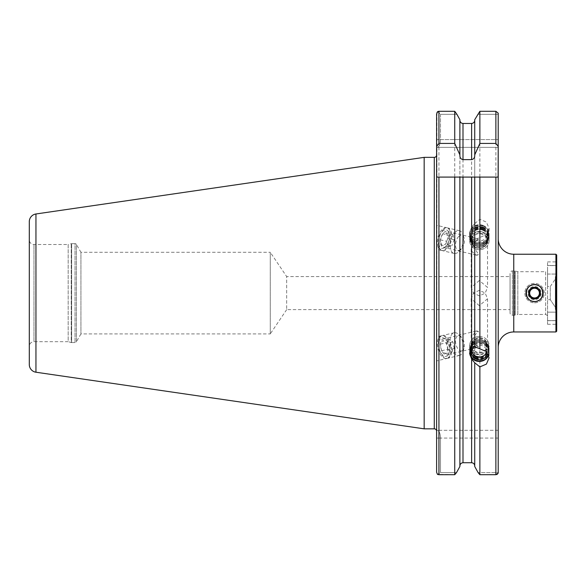 <?xml version="1.0" encoding="UTF-8"?>
<svg xmlns="http://www.w3.org/2000/svg" width="586" height="586" viewBox="0 0 586 586"><rect width="100%" height="100%" fill="white"/><g stroke="black" fill="none" stroke-linecap="round" stroke-linejoin="round"><path stroke-width="0.44" stroke-dasharray="2.93 2.2" d="M498.21 238.685L498.21 347.513M534.549 301.263C524.016 301.768 524.016 284.43 534.549 284.935C524.009 284.422 524.03 301.783 534.549 301.263C545.083 301.775 545.068 284.415 534.549 284.935C545.068 284.43 545.09 301.753 534.549 301.263M547.566 261.905L556.29 261.905L556.29 265.583L547.566 265.583L547.566 261.905L547.566 274.058L547.566 265.502L556.583 265.502L556.29 261.905L556.7 261.034L556.7 271.992L556.18 274.058L556.7 271.992L556.7 314.206L556.7 261.034M547.566 265.502L556.583 265.502L547.566 265.502M547.566 270.6L547.566 315.598L547.566 270.6L545.625 271.721L545.625 314.477L545.625 271.721L517.834 271.721L517.834 314.477L515.233 315.173A2.329 2.329 0 0 1 514.625 315.253L512.391 315.253A2.329 2.329 0 0 1 510.062 312.917L510.062 273.274L510.062 312.917M547.566 315.598L545.625 314.477L517.834 314.477L517.834 271.721L515.233 271.025A2.329 2.329 0 0 0 514.625 270.944L512.391 270.944A2.329 2.329 0 0 0 510.062 273.274M479.355 336.467A9.713 9.127 180 0 0 469.642 345.601A9.713 9.127 180 0 0 479.355 354.728A9.713 9.127 180 0 0 489.076 345.601A9.713 9.127 180 0 0 479.355 336.467M479.355 337.734A8.16 7.669 180 0 0 471.195 345.403A8.16 7.669 180 0 0 479.355 353.072A8.16 7.669 180 0 0 487.523 345.403A8.16 7.669 180 0 0 479.355 337.734M471.54 339.484L471.195 337.236L476.044 331.09L478.491 331.632C475.019 334.423 472.704 337.756 471.54 341.638L471.195 344.048L476.044 347.872L478.491 346.883L476.162 345.176L471.54 339.484M479.355 305.68L471.195 298.75L473.598 292.956L479.355 290.341L485.135 292.971L487.523 298.75L479.355 305.68M474.733 346.722L474.733 177.089M471.54 251.094L476.044 255.108L478.491 254.566L471.195 242.143L471.54 240.179L476.044 238.319L478.491 239.315L476.162 241.022L471.195 248.962L471.54 251.094M479.355 280.518L471.195 287.448L473.591 293.234L479.355 295.857L485.127 293.227L487.523 287.448L479.355 280.518M479.355 233.125A8.16 7.669 180 0 0 471.195 240.795A8.16 7.669 180 0 0 479.355 248.464A8.16 7.669 180 0 0 487.523 240.795A8.16 7.669 180 0 0 479.355 233.125M479.355 231.47A9.713 9.127 180 0 0 469.642 240.597A9.713 9.127 180 0 0 479.355 249.731A9.713 9.127 180 0 0 489.076 240.597A9.713 9.127 180 0 0 479.355 231.47M474.733 223.596L479.875 219.296L486.409 222.087L489.076 228.328L486.409 234.649L474.733 239.652C474.242 240.297 473.202 239.806 471.627 238.18L469.642 232.62L471.627 227.126L474.733 223.596L474.733 119.683L474.733 223.413M437.661 245.314A11.661 6.285 103.5 0 0 441.353 250.398A11.661 6.285 103.5 0 0 448.488 245.131A11.661 6.285 103.5 0 0 450.48 232.796A11.661 6.285 103.5 0 0 446.788 227.72A11.661 6.285 103.5 0 0 439.654 232.986A11.661 6.285 103.5 0 0 437.661 245.314M440.628 243.688A8.16 4.402 103.5 0 0 443.214 247.241A8.16 4.402 103.5 0 0 448.202 243.556A8.16 4.402 103.5 0 0 449.601 234.927A8.16 4.402 103.5 0 0 447.015 231.367A8.16 4.402 103.5 0 0 442.02 235.059A8.16 4.402 103.5 0 0 440.628 243.688M436.607 229.47L436.607 246.376L436.607 225.28L446.788 227.72M441.353 250.398L436.607 249.255L436.607 245.065M450.48 347.139A11.661 6.285 -103.5 0 0 441.353 335.8A11.661 6.285 -103.5 0 0 437.661 347.139A11.661 6.285 -103.5 0 0 446.788 358.478A11.661 6.285 -103.5 0 0 450.48 347.139M449.601 346.89A8.16 4.402 -103.5 0 0 443.214 338.95A8.16 4.402 -103.5 0 0 440.628 346.89A8.16 4.402 -103.5 0 0 447.015 354.83A8.16 4.402 -103.5 0 0 449.601 346.89M436.607 350.465L436.607 337.038L436.607 360.917L446.788 358.478M441.353 335.8L436.607 336.935L436.607 347.395M68.166 341.682L33.966 341.682L33.966 244.516L33.966 341.682A4.666 4.666 0 0 0 29.3 346.341L29.3 239.85A4.666 4.666 0 0 0 33.966 244.516L68.166 244.516L68.166 341.682L71.228 342.502L71.228 243.695L71.228 342.502A1.553 1.553 0 0 0 71.631 342.554L71.631 243.644A1.553 1.553 0 0 0 71.228 243.695L68.166 244.516L68.166 341.682M75.037 342.554L71.631 342.554L71.631 243.644L75.037 243.644L75.037 342.554L75.037 243.644A1.553 1.553 0 0 1 76.385 244.421L76.385 341.777A1.553 1.553 0 0 1 75.037 342.554M80.934 333.91L76.385 341.777L76.385 244.421L80.934 252.288L80.934 333.91L80.934 252.288L270.263 252.288L270.263 333.91L80.934 333.91M286.686 309.613L270.263 333.91L270.263 252.288L286.686 276.577L286.686 309.613L286.686 276.577L510.062 276.577L510.062 309.613L286.686 309.613M436.607 431.164L436.607 438.064L436.607 431.164M454.743 177.089L436.607 177.089L436.607 155.026L436.607 430.292L498.21 430.292L498.21 473.1L498.21 438.064L498.21 472.602L478.117 472.602L498.21 472.602M476.162 255.13A8.16 4.402 103.5 0 0 478.491 254.566M478.491 331.632A8.16 4.402 -103.5 0 0 476.162 331.061M555.338 277.134L556.18 274.058L555.338 277.134L555.338 309.056L555.338 277.134M556.18 312.14L555.338 309.056L556.7 314.206L556.18 312.14L547.566 312.14L547.566 324.285L547.566 286.51L550.291 286.51L555.338 278.987L555.338 307.211L555.338 278.987L550.291 286.51L550.291 299.688L550.291 286.51L547.566 286.51L547.566 299.688L550.291 299.688L547.566 299.688L547.566 312.14L556.18 312.14M556.7 320.674L556.29 320.615L556.7 320.674L556.29 320.615L556.7 320.674L556.7 325.164L556.7 314.206L556.7 320.674M556.29 320.615L556.29 324.285L556.29 320.615L547.566 320.615L556.29 320.615M555.338 309.056L555.338 307.211L550.291 299.688L555.338 307.211L555.338 309.056M459.885 155.546L459.885 120.225C460.047 122.159 461.079 123.236 462.999 123.463L471.627 123.463L471.627 227.126M474.733 239.652L474.733 362.602M474.733 239.476L474.733 466.515M479.875 237.535L479.875 474.711L496.921 474.543M498.21 114.321L477.715 114.321L498.21 114.321L498.21 139.578L498.21 113.171L495.873 111.289L479.875 111.289L479.875 219.296M510.062 309.613L510.062 276.577M476.162 345.176A8.16 4.402 -103.5 0 0 478.491 346.883M478.491 239.315A8.16 4.402 103.5 0 0 476.162 241.022M459.885 119.683L459.885 177.089M474.733 155.546L474.733 119.683M437.735 111.56L440.496 114.321L437.735 111.56L438.936 111.289L454.743 111.289L454.743 474.711L437.442 474.338L440.496 472.602L440.496 438.064C440.291 433.376 439.214 430.783 437.273 430.292L436.607 430.292M436.958 112.578L436.607 472.221L436.607 438.064L440.496 438.064L436.607 438.064M459.885 120.225L459.885 466.515M498.21 113.171L498.21 147.357L498.21 139.578L498.21 147.357L437.273 147.357L498.21 147.357M436.607 113.97L436.607 147.357L436.607 139.578L440.496 139.578C440.291 144.266 439.214 146.859 437.273 147.357L436.607 147.357L437.273 147.357C439.214 146.859 440.291 144.266 440.496 139.578L436.607 139.578L436.607 113.97M498.21 438.064L498.21 430.292L498.21 438.064L440.496 438.064L498.21 438.064M29.3 239.85L29.3 346.341M29.3 221.669L29.3 364.529M424.169 157.363L424.169 428.835M498.21 430.292L437.273 430.292C439.214 430.783 440.291 433.376 440.496 438.064L440.496 472.602L456.509 472.602L440.496 472.602L437.442 474.338M440.496 114.321L440.496 139.578L498.21 139.578L440.496 139.578L440.496 114.321L456.904 114.321L440.496 114.321M462.999 177.089L471.627 177.089M479.875 177.089L498.115 177.089M556.7 255.013L556.7 331.185M555.924 254.236L555.924 331.962M547.566 286.51L547.566 274.058L547.566 286.51M539.039 291.249A4.856 4.856 0 0 1 538.395 296.062M533.831 298.472A5.421 5.421 0 0 1 529.173 292.385A5.421 5.421 0 0 1 535.26 287.719A5.421 5.421 0 0 1 539.926 293.813A5.421 5.421 0 0 1 533.831 298.472M533.678 299.629A6.593 6.593 0 0 1 528.015 292.231A6.593 6.593 0 0 1 535.414 286.569A6.593 6.593 0 0 1 541.076 293.967A6.593 6.593 0 0 1 533.678 299.629M533.465 301.211A8.182 8.182 0 0 1 526.433 292.018A8.182 8.182 0 0 1 535.626 284.986A8.182 8.182 0 0 1 542.658 294.179A8.182 8.182 0 0 1 533.465 301.211M533.267 302.728A9.713 9.713 0 0 1 524.917 291.813A9.713 9.713 0 0 1 535.831 283.47A9.713 9.713 0 0 1 544.182 294.384A9.713 9.713 0 0 1 533.267 302.728A9.713 9.713 0 0 1 524.917 291.813A9.713 9.713 0 0 1 535.831 283.47A9.713 9.713 0 0 1 544.182 294.384A9.713 9.713 0 0 1 533.267 302.728M530.059 294.948A4.856 4.856 0 0 1 530.696 290.136M445.939 356.442A9.508 5.12 -103.5 0 0 449.191 346.59A9.508 5.12 -103.5 0 0 442.21 337.836A9.508 5.12 -103.5 0 0 438.951 347.696A9.508 5.12 -103.5 0 0 445.939 356.442M447.382 358.31A11.661 6.285 -103.5 0 0 447.807 358.236A11.661 6.285 -103.5 0 0 451.293 345.828A11.661 6.285 -103.5 0 0 442.804 335.485A11.661 6.285 -103.5 0 0 442.379 335.558A11.661 6.285 -103.5 0 0 438.892 347.967A11.661 6.285 -103.5 0 0 447.382 358.31M459.094 355.504A11.661 6.285 -103.5 0 0 459.519 355.431A11.661 6.285 -103.5 0 0 462.801 351.864A11.661 6.285 -103.5 0 0 458.633 334.438A11.661 6.285 -103.5 0 0 454.516 332.68A11.661 6.285 -103.5 0 0 454.091 332.753A11.661 6.285 -103.5 0 0 450.605 345.161A11.661 6.285 -103.5 0 0 459.094 355.504M461.512 350.933A7.772 4.19 -103.5 0 0 463.987 348.509A7.772 4.19 -103.5 0 0 461.204 336.891A7.772 4.19 -103.5 0 0 458.464 335.719A7.772 4.19 -103.5 0 0 455.798 343.777A7.772 4.19 -103.5 0 0 461.512 350.933M447.872 350.098L446.554 343.506L442.752 340.554L440.269 344.187L441.588 350.772L445.389 353.732L447.872 350.098L454.238 348.567L451.762 352.201L445.389 353.732M441.588 350.772L447.96 349.249L451.762 352.201M447.96 349.249L446.635 342.656L440.269 344.187M446.635 342.656L449.118 339.023L442.752 340.554M454.238 348.567L452.919 341.982L449.118 339.023M452.919 341.982L446.554 343.506M471.144 348.685A9.171 8.622 0 0 1 483.098 344.641A9.171 8.622 0 0 1 488.321 354.332M469.664 352.948A9.713 9.127 0 0 1 469.642 352.325A9.713 9.127 0 0 1 483.318 343.989A9.713 9.127 0 0 1 489.076 352.325A9.713 9.127 0 0 1 488.614 355.094M475.4 359.929A9.713 9.127 0 0 1 469.642 351.593A9.713 9.127 0 0 1 483.318 343.257A9.713 9.127 0 0 1 489.076 351.593A9.713 9.127 0 0 1 475.4 359.929M475.715 358.588A8.937 8.402 0 0 1 471.195 347.491A8.937 8.402 0 0 1 483.003 343.242A8.937 8.402 0 0 1 487.523 354.34A8.937 8.402 0 0 1 475.715 358.588M475.4 359.013A9.713 9.127 0 0 1 470.485 346.956A9.713 9.127 0 0 1 483.318 342.341A9.713 9.127 0 0 1 488.233 354.398A9.713 9.127 0 0 1 475.4 359.013M475.715 357.665A8.937 8.402 0 0 1 471.195 346.575A8.937 8.402 0 0 1 483.003 342.327A8.937 8.402 0 0 1 487.523 353.424A8.937 8.402 0 0 1 475.715 357.665M475.4 358.097A9.713 9.127 0 0 1 470.485 346.033A9.713 9.127 0 0 1 483.318 341.418A9.713 9.127 0 0 1 488.233 353.483A9.713 9.127 0 0 1 475.4 358.097M475.715 356.749A8.937 8.402 0 0 1 471.195 345.659A8.937 8.402 0 0 1 483.003 341.411A8.937 8.402 0 0 1 487.523 352.501A8.937 8.402 0 0 1 475.715 356.749M475.4 357.182A9.713 9.127 0 0 1 470.485 345.117A9.713 9.127 0 0 1 483.318 340.503A9.713 9.127 0 0 1 488.233 352.56A9.713 9.127 0 0 1 475.4 357.182M475.715 355.834A8.937 8.402 0 0 1 471.195 344.736A8.937 8.402 0 0 1 483.003 340.495A8.937 8.402 0 0 1 487.523 351.585A8.937 8.402 0 0 1 475.715 355.834M475.4 356.259A9.713 9.127 0 0 1 469.642 347.923A9.713 9.127 0 0 1 483.318 339.587A9.713 9.127 0 0 1 489.076 347.923A9.713 9.127 0 0 1 475.4 356.259M475.4 353.937A9.713 9.127 0 0 1 469.642 345.601A9.713 9.127 0 0 1 483.318 337.258A9.713 9.127 0 0 1 489.076 345.601A9.713 9.127 0 0 1 475.4 353.937M476.22 351.805A7.699 7.23 0 0 1 472.331 342.253A7.699 7.23 0 0 1 482.498 338.591A7.699 7.23 0 0 1 486.387 348.15A7.699 7.23 0 0 1 476.22 351.805M482.527 340.327A7.772 7.303 0 0 1 487.134 347A7.772 7.303 0 0 1 476.191 353.673A7.772 7.303 0 0 1 471.584 347A7.772 7.303 0 0 1 482.527 340.327M474.733 346.641A7.772 7.303 0 0 1 482.527 345.843A7.772 7.303 0 0 1 487.127 352.354M483.098 225.815A9.171 8.622 180 0 0 470.983 230.173A9.171 8.622 180 0 0 475.62 241.557A9.171 8.622 180 0 0 487.735 237.198A9.171 8.622 180 0 0 483.098 225.815M483.318 225.537A9.713 9.127 180 0 0 469.642 233.873A9.713 9.127 180 0 0 475.4 242.208A9.713 9.127 180 0 0 489.076 233.873A9.713 9.127 180 0 0 483.318 225.537M483.318 226.269A9.713 9.127 180 0 0 469.642 234.605A9.713 9.127 180 0 0 475.4 242.941A9.713 9.127 180 0 0 489.076 234.605A9.713 9.127 180 0 0 483.318 226.269M483.003 227.61A8.937 8.402 180 0 0 471.195 231.858A8.937 8.402 180 0 0 475.715 242.956A8.937 8.402 180 0 0 487.523 238.707A8.937 8.402 180 0 0 483.003 227.61M483.318 227.185A9.713 9.127 180 0 0 470.485 231.8A9.713 9.127 180 0 0 475.4 243.857A9.713 9.127 180 0 0 488.233 239.242A9.713 9.127 180 0 0 483.318 227.185M483.003 228.533A8.937 8.402 180 0 0 471.195 232.774A8.937 8.402 180 0 0 475.715 243.871A8.937 8.402 180 0 0 487.523 239.623A8.937 8.402 180 0 0 483.003 228.533M483.318 228.1A9.713 9.127 180 0 0 470.485 232.715A9.713 9.127 180 0 0 475.4 244.772A9.713 9.127 180 0 0 488.233 240.157A9.713 9.127 180 0 0 483.318 228.1M483.003 229.448A8.937 8.402 180 0 0 471.195 233.689A8.937 8.402 180 0 0 475.715 244.787A8.937 8.402 180 0 0 487.523 240.538A8.937 8.402 180 0 0 483.003 229.448M483.318 229.016A9.713 9.127 180 0 0 470.485 233.631A9.713 9.127 180 0 0 475.4 245.695A9.713 9.127 180 0 0 488.233 241.08A9.713 9.127 180 0 0 483.318 229.016M483.003 230.364A8.937 8.402 180 0 0 471.195 234.612A8.937 8.402 180 0 0 475.715 245.702A8.937 8.402 180 0 0 487.523 241.461A8.937 8.402 180 0 0 483.003 230.364M483.318 229.932A9.713 9.127 180 0 0 469.642 238.275A9.713 9.127 180 0 0 475.4 246.611A9.713 9.127 180 0 0 489.076 238.275A9.713 9.127 180 0 0 483.318 229.932M483.318 232.261A9.713 9.127 180 0 0 469.642 240.597A9.713 9.127 180 0 0 475.4 248.933A9.713 9.127 180 0 0 489.076 240.597A9.713 9.127 180 0 0 483.318 232.261M482.498 234.393A7.699 7.23 180 0 0 472.331 238.048A7.699 7.23 180 0 0 476.22 247.6A7.699 7.23 180 0 0 486.387 243.944A7.699 7.23 180 0 0 482.498 234.393M476.191 245.864A7.772 7.303 180 0 0 487.134 239.198A7.772 7.303 180 0 0 482.527 232.525A7.772 7.303 180 0 0 471.584 239.198A7.772 7.303 180 0 0 476.191 245.864M476.191 240.355A7.772 7.303 180 0 0 487.134 233.689A7.772 7.303 180 0 0 482.527 227.016A7.772 7.303 180 0 0 471.584 233.689A7.772 7.303 180 0 0 476.191 240.355M442.21 231.573A9.508 5.12 -76.5 0 1 449.191 233.499A9.508 5.12 -76.5 0 1 445.939 246.538A9.508 5.12 -76.5 0 1 438.951 244.611A9.508 5.12 -76.5 0 1 442.21 231.573M442.804 230.122A11.661 6.285 -76.5 0 1 447.807 227.961A11.661 6.285 -76.5 0 1 451.777 236.414A11.661 6.285 -76.5 0 1 447.382 248.479A11.661 6.285 -76.5 0 1 442.379 250.64A11.661 6.285 -76.5 0 1 438.409 242.186A11.661 6.285 -76.5 0 1 442.804 230.122M454.516 232.928A11.661 6.285 -76.5 0 1 459.519 230.767A11.661 6.285 -76.5 0 1 462.801 234.327A11.661 6.285 -76.5 0 1 459.094 251.284A11.661 6.285 -76.5 0 1 458.633 251.76A11.661 6.285 -76.5 0 1 454.091 253.445A11.661 6.285 -76.5 0 1 450.121 244.992A11.661 6.285 -76.5 0 1 454.516 232.928M458.464 236.751A7.772 4.19 -76.5 0 1 463.987 237.682A7.772 4.19 -76.5 0 1 461.512 248.991A7.772 4.19 -76.5 0 1 461.204 249.299A7.772 4.19 -76.5 0 1 455.747 247.189A7.772 4.19 -76.5 0 1 458.464 236.751M446.554 233.001L447.872 238.297L445.389 244.355L441.588 245.116L440.269 239.813L442.752 233.755L446.554 233.001L452.919 234.525L449.118 235.279L442.752 233.755M440.269 239.813L446.635 241.344L449.118 235.279M446.635 241.344L447.96 246.64L441.588 245.116M447.96 246.64L451.762 245.878L445.389 244.355M452.919 234.525L454.238 239.821L451.762 245.878M454.238 239.821L447.872 238.297M513.754 331.962L513.754 254.236M547.566 274.058L556.18 274.058L547.566 274.058M512.391 270.944L512.391 315.253L512.391 270.944M514.625 270.944L514.625 315.253L514.625 270.944M515.233 271.025L515.233 315.173L515.233 271.025M434.277 157.363L434.277 428.835M471.627 238.18L471.627 462.735M462.999 123.463L462.999 462.735M495.873 111.289L495.873 474.711M438.936 111.289L438.936 474.711M35.951 213.978L35.951 372.22M471.195 298.75L471.195 337.236M471.195 344.048L471.195 345.403M469.642 347.923L469.642 353.578M471.195 240.795L471.195 242.143M471.195 248.962L471.195 287.448M469.642 232.62L469.642 238.275M476.044 255.108L443.214 247.241M476.044 331.09L443.214 338.95M547.566 324.285L556.29 324.285L556.7 325.164M476.044 347.872L447.015 354.83M476.044 238.319L447.015 231.367M489.076 228.328L489.076 238.275M487.523 240.795L487.523 287.448M489.076 347.923L489.076 357.87M487.523 298.75L487.523 345.403M547.566 320.696L556.583 320.696L547.566 320.696M459.519 355.431L447.807 358.236M461.204 336.891L458.633 334.438M463.987 348.509L462.801 351.864M454.091 332.753L442.379 335.558M469.642 352.325L469.642 351.593M487.134 352.508L487.134 347M471.584 352.508L471.584 347M489.076 352.325L489.076 351.593M486.702 351.856A7.772 7.772 0 0 0 482.366 342.151A7.772 7.772 0 0 0 471.759 350.963M469.642 233.873L469.642 234.605M487.134 233.689L487.134 239.198M471.584 233.689L471.584 239.198M489.076 233.873L489.076 234.605M476.352 244.047A7.772 7.772 0 0 0 486.38 240.209A7.772 7.772 0 0 0 482.366 229.712A7.772 7.772 0 0 0 472.191 233.873A7.772 7.772 0 0 0 476.352 244.047M459.519 230.767L447.807 227.961M463.987 237.682L462.801 234.327M461.204 249.299L458.633 251.76M454.091 253.445L442.379 250.64"/><path stroke-width="0.88" d="M498.21 430.292L498.21 347.513A15.544 15.544 0 0 1 513.754 331.962L555.924 331.962L555.924 254.236L513.754 254.236L513.754 331.962M498.21 147.357L498.21 238.685A15.544 15.544 0 0 0 513.754 254.236M555.924 331.962L556.7 331.185L556.7 255.013L555.924 254.236M474.733 346.546C474.242 345.901 473.202 346.392 471.627 348.018L469.642 353.578L471.627 359.072L474.733 362.778L479.875 366.902L486.409 364.104L489.076 357.87L486.409 351.549L474.733 346.722L474.733 177.089L436.607 177.089L436.607 113.97L437.735 111.56L438.936 111.289L454.743 111.289L456.904 114.321L454.743 111.289L454.743 143.424L459.885 154.865L459.885 119.683L456.904 114.321L459.885 119.683M35.951 372.22L35.951 213.978A7.772 7.772 0 0 0 29.3 221.669L29.3 364.529A7.772 7.772 0 0 0 35.951 372.22L424.169 428.835L434.277 428.835A2.329 2.329 0 0 1 436.607 431.164M434.277 428.835L434.277 157.363A2.329 2.329 0 0 0 436.607 155.026M434.277 157.363L424.169 157.363L424.169 428.835M35.951 213.978L424.169 157.363M462.999 462.735L471.627 462.735C473.539 462.962 474.579 464.039 474.733 465.973C474.579 464.039 473.539 462.962 471.627 462.735L462.999 462.735C461.079 462.962 460.039 464.039 459.885 465.973C460.047 464.039 461.079 462.962 462.999 462.735L462.999 177.089L454.743 177.089L454.743 474.711L456.509 472.602L459.885 466.515L459.885 177.089M459.885 154.865L459.885 155.546C459.885 157.781 460.926 159.143 462.999 159.634L471.627 159.634L471.627 123.463C473.539 123.236 474.579 122.159 474.733 120.225C474.579 122.159 473.539 123.243 471.627 123.463L462.999 123.463C461.079 123.236 460.047 122.159 459.885 120.225M498.21 472.602L498.21 473.1L495.873 474.711L479.875 474.711L478.117 472.602L474.733 466.515L478.117 472.602L479.875 474.711L479.875 366.902M474.733 119.683L479.875 111.289L474.733 119.683L474.733 154.865L479.875 143.424L479.875 111.289L495.873 111.289L498.21 113.171L498.21 114.321M474.733 466.515L474.733 362.778M479.875 348.663L479.875 177.089L474.733 177.089M496.921 474.543L498.21 473.1L498.21 177.089L471.627 177.089L471.627 348.018M436.607 146.383L438.936 143.424L454.743 143.424M471.627 159.634C473.7 159.143 474.733 157.781 474.733 155.546L474.733 154.865M479.875 143.424L495.873 143.424L498.21 146.383L498.21 113.171M436.607 430.292L436.607 177.089L436.607 472.221L437.442 474.338L436.607 472.221L436.607 438.064M436.958 112.578L437.735 111.56M459.885 466.515L456.509 472.602L454.743 474.711L438.936 474.711L438.936 177.089M437.442 474.338L438.936 474.711M498.21 146.383L498.115 177.089M531.128 297.541L536.688 298.281L538.395 296.062A4.856 4.856 0 0 0 535.186 288.283A4.856 4.856 0 0 1 539.039 291.249L537.97 288.656L540.109 293.842L536.688 298.281L533.905 297.915A4.856 4.856 0 0 0 538.395 296.062A4.856 4.856 0 0 1 533.905 297.915L531.128 297.541L528.99 292.355L532.41 287.909L537.97 288.656L532.564 287.931M535.318 287.323A5.831 5.831 0 0 1 540.329 293.864A5.831 5.831 0 0 1 533.78 298.875A5.831 5.831 0 0 1 528.77 292.326A5.831 5.831 0 0 1 535.318 287.323M533.421 301.57A8.548 8.548 0 0 1 526.074 291.967A8.548 8.548 0 0 1 535.677 284.62A8.548 8.548 0 0 1 543.024 294.231A8.548 8.548 0 0 1 533.421 301.57M538.395 296.062L540.014 293.967M540.109 293.842L539.039 291.249M532.41 287.909L529.085 292.231M530.696 290.136A4.856 4.856 0 0 1 535.186 288.283A4.856 4.856 0 0 0 530.059 294.948L531.062 297.395M528.99 292.355L530.059 294.948A4.856 4.856 0 0 0 533.905 297.915A4.856 4.856 0 0 1 530.059 294.948M488.321 354.332A9.171 8.622 0 0 1 475.62 360.383A9.171 8.622 0 0 1 471.144 348.685M488.614 355.094A9.713 9.127 0 0 1 475.4 360.661A9.713 9.127 0 0 1 469.664 352.948M487.127 352.354A7.772 7.303 0 0 1 487.134 352.508A7.772 7.303 0 0 1 476.191 359.181A7.772 7.303 0 0 1 471.584 352.508A7.772 7.303 0 0 1 474.733 346.641M471.627 462.735L471.627 359.072M495.873 474.711L495.873 177.089M438.936 143.424L438.936 111.289M462.999 159.634L462.999 123.463M495.873 143.424L495.873 111.289M471.759 350.963A7.772 7.772 0 0 0 486.702 351.856"/></g></svg>
